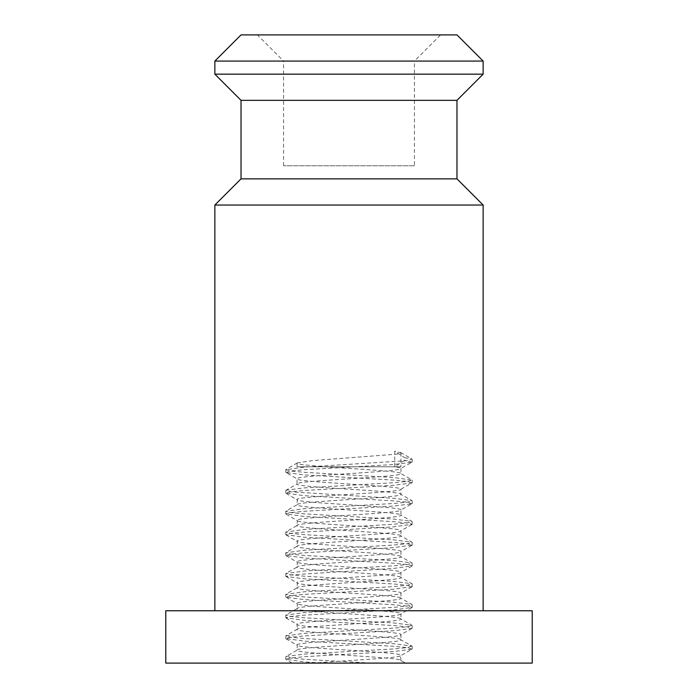 <?xml version="1.0" encoding="UTF-8"?>
<svg xmlns="http://www.w3.org/2000/svg" width="698" height="698" viewBox="0 0 698 698"><rect width="100%" height="100%" fill="white"/><g stroke="black" fill="none" stroke-linecap="round" stroke-linejoin="round"><path stroke-width="0.52" stroke-dasharray="3.49 2.62" d="M414.438 165.775L283.562 165.775L414.438 165.775L414.438 61.075L283.562 61.075L257.387 34.9L440.613 34.9L257.387 34.9M283.562 165.775L283.562 61.075L414.438 61.075L440.613 34.9M400.957 663.1L323.061 663.1L304.311 661.905L285.796 659.305L290.612 658.005L304.311 656.713L393.689 651.513L411.96 649.201L400.652 655.754L400.957 663.1L313.472 663.1C343.852 660.526 403.252 657.978 400.957 655.413C404.168 651.949 293.832 648.486 297.043 645.022C293.832 641.558 404.168 638.094 400.957 634.63C404.168 631.175 293.832 627.711 297.043 624.248C293.832 620.784 404.168 617.32 400.957 613.856C404.168 610.392 293.832 606.928 297.043 603.473C293.832 600.01 404.168 596.546 400.957 593.082C404.168 589.618 293.832 586.154 297.043 582.69C293.832 579.235 404.168 575.771 400.957 572.308C404.168 568.844 293.832 565.38 297.043 561.916C293.832 558.452 404.168 554.989 400.957 551.525C404.168 548.07 293.832 544.606 297.043 541.142C293.832 537.678 404.168 534.214 400.957 530.75C404.168 527.287 293.832 523.823 297.043 520.368C293.832 516.904 404.168 513.44 400.957 509.976C404.168 506.512 293.832 503.049 297.043 499.585C293.832 496.13 404.168 492.666 400.957 489.202L400.957 494.393L411.96 500.606L393.689 498.293L290.612 491.793L286.04 490.214L304.311 487.902L393.689 482.711L407.388 481.411L412.204 480.111L393.689 477.511L304.311 472.319L290.612 471.019L285.796 469.719L304.311 467.128L407.388 460.636L411.96 459.048L404.622 457.687L404.622 460.287L394.728 466.779L394.728 451.196L404.622 457.687M411.96 649.201L407.388 647.622L393.689 646.322L304.311 641.13L285.796 638.53L290.612 637.23L304.311 635.93L393.689 630.739L411.96 628.427L407.388 626.848L393.689 625.548L304.311 620.348L285.796 617.756L290.612 616.456L304.311 615.156L393.689 609.965L412.204 607.365L407.388 606.065L393.689 604.765L304.311 599.573L286.04 597.261L290.612 595.682L304.311 594.382L393.689 589.191L412.204 586.59L407.388 585.29L393.689 583.99L304.311 578.799L286.04 576.487L290.612 574.899L393.689 568.408L412.204 565.816L407.388 564.516L393.689 563.216L304.311 558.025L285.796 555.425L290.612 554.125L304.311 552.825L393.689 547.633L412.204 545.033L407.388 543.742L393.689 542.442L304.311 537.242L285.796 534.651L290.612 533.351L304.311 532.05L393.689 526.859L412.204 524.259L407.388 522.959L393.689 521.659L304.311 516.468L285.796 513.868L290.612 512.576L304.311 511.276L393.689 506.085L411.96 503.764L400.957 509.976L400.957 515.168C404.168 511.713 293.832 508.24 297.043 504.785C293.832 501.321 404.168 497.857 400.957 494.393C404.168 490.93 293.832 487.474 297.043 484.002L286.04 490.214M411.96 503.764L407.388 502.185L393.689 500.885L304.311 495.693L285.796 493.093L290.612 491.793L304.311 490.502L393.689 485.302L411.96 482.99L400.957 489.202C404.168 485.738 293.832 482.274 297.043 478.811L297.043 484.002C293.832 480.547 404.168 477.074 400.957 473.619L411.96 479.831M411.96 482.99L407.388 481.411L393.689 480.111L304.311 474.919L286.04 472.598L297.043 478.811C293.832 475.347 404.168 471.883 400.957 468.419L400.957 473.619C402.589 471.333 357.062 469.091 324.439 466.788L400.957 466.788L297.043 466.788L324.439 466.788L300.995 464.528L297.348 462.887L312.259 460.636L397.005 454.136L400.957 452.845L394.728 451.196M411.96 524.538L400.957 530.75L400.957 535.951C404.168 532.487 293.832 529.023 297.043 525.559C293.832 522.095 404.168 518.631 400.957 515.168L411.96 521.38L393.689 519.068L304.311 513.868L290.612 512.576L285.796 511.276L304.311 508.676L393.689 503.485L407.388 502.185L411.96 500.606M286.04 493.381L297.348 499.934L297.043 504.785L286.04 510.988M411.96 545.321L400.957 551.525L400.957 556.725C404.168 553.261 293.832 549.797 297.043 546.333C293.832 542.87 404.168 539.406 400.957 535.951L411.96 542.154L393.689 539.842L304.311 534.651L290.612 533.351L285.796 532.05L304.311 529.45L393.689 524.259L407.388 522.959L411.96 521.38M286.04 514.156L297.348 520.708L297.043 525.559L286.04 531.771M411.96 566.095L400.957 572.308L400.957 577.499C404.168 574.035 293.832 570.571 297.043 567.116C293.832 563.644 404.168 560.189 400.957 556.725L411.96 562.937L393.689 560.616L304.311 555.425L290.612 554.125L285.796 552.825L304.311 550.233L393.689 545.033L407.388 543.742L411.96 542.154M286.04 534.93L297.348 541.491L297.043 546.333L286.04 552.546M411.96 586.87L400.957 593.082L400.957 598.273C404.168 594.818 293.832 591.346 297.043 587.89C293.832 584.427 404.168 580.963 400.957 577.499L411.96 583.711L393.689 581.399L304.311 576.199L290.612 574.899L285.796 573.608L304.311 571.008L393.689 565.816L407.388 564.516L411.96 562.937M286.04 555.704L297.348 562.265L297.043 567.116L286.04 573.32M411.96 607.644L400.957 613.856L400.957 619.056C404.168 615.584 293.832 612.129 297.043 608.656C293.832 605.21 404.168 601.737 400.957 598.273L411.96 604.485L393.689 602.173L304.311 596.973L290.612 595.682L285.796 594.382L304.311 591.782L393.689 586.59L407.388 585.29L411.96 583.711M286.04 576.487L297.348 583.039L297.043 587.89L286.04 594.094M411.96 628.427L400.957 634.63L400.957 639.83C404.168 636.367 293.832 632.912 297.043 629.439C293.832 625.984 404.168 622.511 400.957 619.056L411.96 625.26L393.689 622.948L304.311 617.756L290.612 616.456L285.796 615.156L304.311 612.556L393.689 607.365L407.388 606.065L411.96 604.485M286.04 597.261L297.348 603.814L297.043 608.656L286.04 614.877M400.957 660.605L405.547 663.1L400.957 660.605C404.168 657.141 293.832 653.677 297.043 650.222C293.832 646.749 404.168 643.294 400.957 639.83L411.96 646.043L393.689 643.722L304.311 638.53L290.612 637.23L285.796 635.93L304.311 633.339L393.689 628.139L407.388 626.848L411.96 625.26M286.04 618.035L297.043 624.248L297.348 629.09M286.04 638.81L297.348 645.371L297.043 650.222L286.04 656.425L304.311 654.113L393.689 648.922L407.388 647.622L411.96 646.043M286.04 472.598L290.612 471.019L304.311 469.719L393.689 464.528L411.96 462.216L400.957 468.419C400.957 467.904 398.89 467.363 394.754 466.788M214.853 610.75L483.147 610.75L214.853 610.75M532.225 663.1L165.775 663.1M532.225 610.75L165.775 610.75M483.147 205.038L214.853 205.038M456.972 178.863L241.028 178.863M456.972 100.338L241.028 100.338M483.147 74.163L214.853 74.163M214.853 61.075L483.147 61.075M456.972 34.9L241.028 34.9M371.415 663.1L304.311 659.305L290.612 658.005L286.04 656.425M411.96 462.216L404.622 460.287M285.796 656.713L285.796 659.305M412.204 646.322L412.204 648.922M285.796 635.93L285.796 638.53M412.204 625.548L412.204 628.139M285.796 615.156L285.796 617.756M412.204 604.765L412.204 607.365M285.796 594.382L285.796 596.973M412.204 583.99L412.204 586.59M285.796 573.608L285.796 576.199M412.204 563.216L412.204 565.816M285.796 552.825L285.796 555.425M412.204 542.442L412.204 545.033M285.796 532.05L285.796 534.651M412.204 521.659L412.204 524.259M285.796 511.276L285.796 513.868M412.204 500.885L412.204 503.485M285.796 490.502L285.796 493.093M412.204 480.111L412.204 482.711M285.796 469.719L285.796 472.319M412.204 459.336L412.204 461.928M292.096 663.1L286.04 659.593M297.348 629.099L286.04 635.651M297.348 462.887L286.04 469.44M400.652 452.496L411.96 459.048M297.043 463.228L297.043 466.788M400.957 452.845L400.957 466.788"/><path stroke-width="1.05" d="M241.028 34.9L456.972 34.9L483.147 61.075L214.853 61.075L241.028 34.9M241.028 100.338L456.972 100.338L456.972 178.863L241.028 178.863L241.028 100.338L214.853 74.163L483.147 74.163L483.147 61.075M214.853 74.163L214.853 61.075M456.972 100.338L483.147 74.163M241.028 178.863L214.853 205.038L483.147 205.038L456.972 178.863M483.147 610.75L483.147 205.038M214.853 610.75L214.853 205.038M165.775 663.1L532.225 663.1L532.225 610.75L165.775 610.75L165.775 663.1M323.061 663.1L292.096 663.1"/></g></svg>
